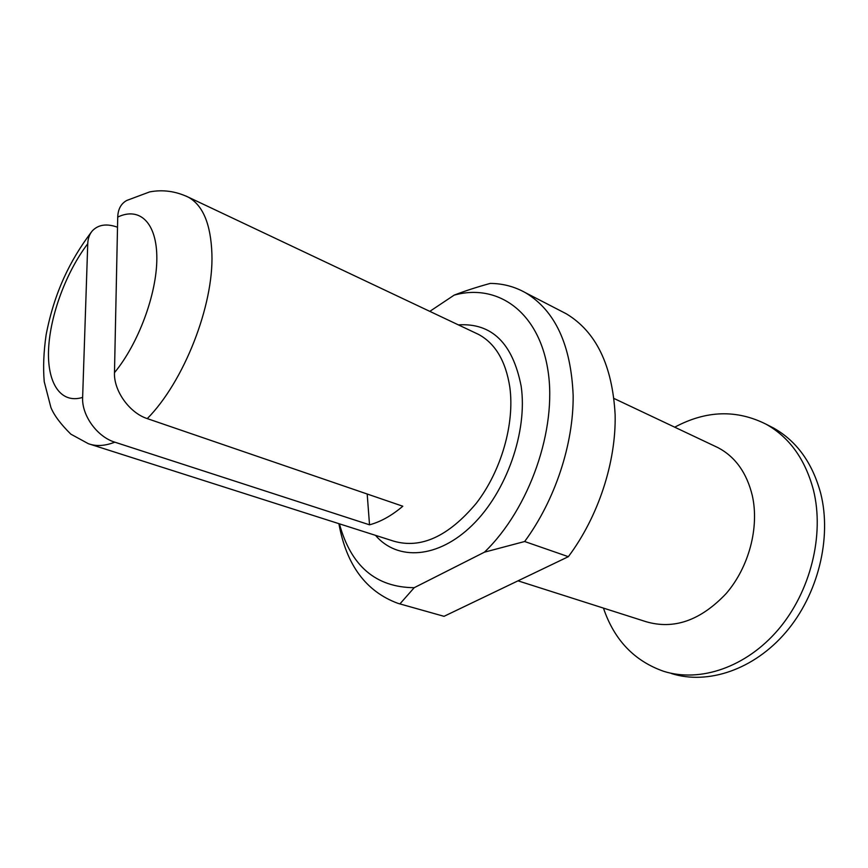 <?xml version="1.0" encoding="UTF-8"?>
<svg xmlns="http://www.w3.org/2000/svg" width="868" height="868" viewBox="0 0 868 868"><rect width="100%" height="100%" fill="white"/><g stroke="black" fill="none" stroke-linecap="round" stroke-linejoin="round"><path stroke-width="1.3" d="M147.278 418.615C183.864 381.746 213.745 305.569 211.911 253.89C210.837 224.324 203.025 205.445 188.475 197.253C175.781 191.188 162.837 189.408 149.665 191.904L126.771 200.454C121.043 203.6 118.026 209.134 117.722 217.076L114.478 372.665C113.643 390.741 129.462 412.908 147.278 418.615L402.806 506.228C391.739 515.635 380.651 521.831 369.529 524.814L114.815 442.17C97.086 436.821 81.592 415.219 82.634 397.403L87.744 243.756C87.961 238.396 89.534 234.045 92.475 230.693C98.529 224.541 106.873 223.391 117.516 227.232M367.186 494.011L369.529 524.814M429.801 311.373L454.138 295.142C464.608 291.073 476.64 287.156 490.236 283.413C502.832 283.5 514.605 286.614 525.541 292.755C555.119 310.635 570.992 344.835 573.151 395.331C573.65 443.949 555.075 500.239 524.663 541.513L484.442 552.178C529.556 508.822 557.289 428.955 547.947 370.397C538.854 311.59 497.592 283.055 454.138 295.142M484.442 552.178L414.21 587.69L399.909 603.911L397.826 603.303C366.003 591.509 346.354 564.96 338.889 523.654M339.41 523.827C350.954 566.11 375.887 587.397 414.21 587.69M524.663 541.513L568.345 556.681L444.015 616.323L399.909 603.911M560.934 311.026L566.283 313.782C596.121 331.75 612.407 365.395 615.13 414.709C616.182 462.156 598.28 516.785 568.345 556.681M518.001 580.833L645.911 621.651C673.872 629.908 700.628 620.533 726.18 593.538C748.954 567.151 759.446 527.44 752.328 495.671C746.773 472.843 735.348 456.85 718.042 447.671L714.646 446.065M674.729 427.186C706.118 410.347 736.628 409.381 766.249 424.289C789.511 437.418 805.244 459.356 813.457 490.105C824.611 534.905 810.582 591.618 778.357 629.506C746.1 667.438 699.977 682.79 663.705 671.322C634.302 661.004 614.218 639.933 603.455 608.11M671.539 673.568C707.8 685.026 753.825 669.814 785.952 632.143C818.057 594.515 831.956 538.16 820.759 493.566C812.513 462.969 796.759 441.118 773.507 428L768.375 425.385M87.744 243.756C66.293 271.901 50.257 314.845 48.597 348.817C46.905 382.745 60.445 404.271 82.634 397.403M114.815 442.17C104.919 446.022 96.098 446.532 88.341 443.689L70.84 434.152C60.727 424.159 54.076 415.284 50.919 407.526L44.235 381.692C43.009 367.631 43.65 351.974 46.134 334.733C54.315 292.549 69.809 260.671 91.411 232.016M90.695 444.438L393.627 541.133C420.893 549.097 448.452 536.467 476.326 503.245C501.324 470.857 514.843 423.541 509.82 387.171C505.751 361.088 495.335 343.5 478.55 334.419L185.763 195.951M114.478 372.665C138.435 343.717 156.848 293.948 156.837 258.393C156.967 222.696 139.683 206.53 117.722 217.076M375.464 535.328C397.392 561.053 438.004 558.818 472.29 525.173C506.608 491.755 527.766 431.32 521.158 386.195C512.728 343.207 491.798 322.766 458.369 324.882M525.541 292.755L566.283 313.782M614.056 398.499L718.042 447.671M766.249 424.289L773.507 428"/></g></svg>
